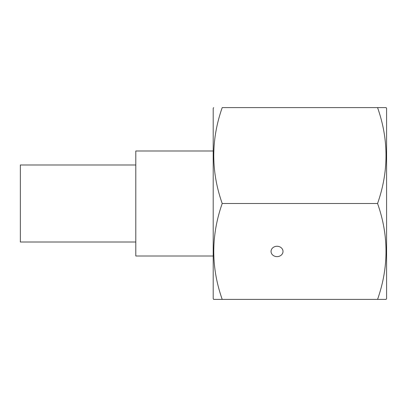 <?xml version="1.0" encoding="UTF-8"?>
<svg xmlns="http://www.w3.org/2000/svg" width="407" height="407" viewBox="0 0 407 407"><rect width="100%" height="100%" fill="white"/><g stroke="black" fill="none" stroke-linecap="round" stroke-linejoin="round"><path stroke-width="0.61" d="M277.03 246.266A5.983 5.184 180 0 0 271.047 251.445A5.983 5.184 180 0 0 277.03 256.629A5.983 5.184 180 0 0 283.013 251.445A5.983 5.184 180 0 0 277.03 246.266M213.644 107.611L213.202 108.379L213.202 298.621L213.644 299.389L222.212 299.389C210.958 267.506 210.958 235.541 222.212 203.5C210.958 171.617 210.958 139.652 222.212 107.611L377.564 107.611C388.817 139.494 388.817 171.459 377.564 203.5C388.817 235.383 388.817 267.348 377.564 299.389L386.131 299.389L386.574 298.621L386.574 108.379L386.131 107.611L377.564 107.611L386.131 107.611M379.721 299.389L213.644 299.389M377.564 203.5L222.212 203.5M135.801 164.993L20.35 164.993L20.35 242.007L135.801 242.007M213.202 256.008L135.801 256.008L135.801 150.992L213.202 150.992M386.574 160.734L386.574 246.266"/></g></svg>
